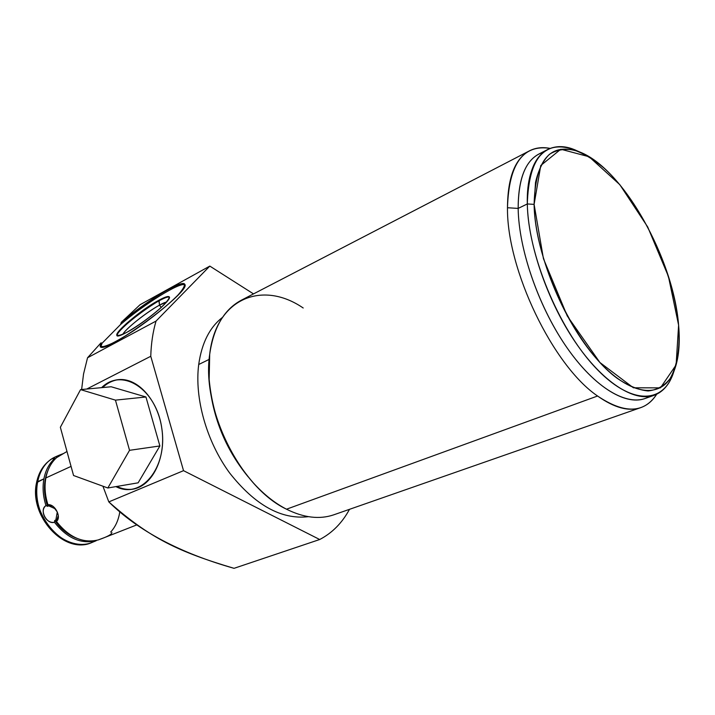 <?xml version="1.0" encoding="UTF-8"?>
<svg xmlns="http://www.w3.org/2000/svg" width="715" height="715" viewBox="0 0 715 715"><rect width="100%" height="100%" fill="white"/><g stroke="black" fill="none" stroke-linecap="round" stroke-linejoin="round"><path stroke-width="1.07" d="M674.075 370.942L672.306 375.858C660.687 405.709 627.055 403.6 591.922 363.738C556.779 324.208 528.028 252.806 527.312 203.945C526.061 156.782 548.834 137.057 577.559 151.044C566.369 145.878 556.511 145.324 547.985 149.364C534.114 156.549 527.223 174.737 527.312 203.945L534.105 204.374C534.954 251.608 562.714 320.481 596.569 358.778C630.416 397.397 662.859 399.712 674.075 370.942C678.741 358.948 680.251 343.674 678.606 325.146C680.215 348.16 677.302 366.098 669.866 378.95C664.11 385.984 656.853 389.988 648.103 390.971C638.62 390.05 628.279 385.805 617.063 378.217C576.442 348.732 534.82 261.985 534.105 204.374L535.517 182.414C538.386 170.072 543.016 160.705 549.397 154.342C556.61 149.81 564.904 148.407 574.27 150.141C584.021 153.582 594.094 159.695 604.479 168.481C641.096 201.907 673.745 271.226 678.606 325.146C673.557 258.758 623.069 168.499 579.695 151.973C550.568 141.731 535.374 159.204 534.105 204.374L527.312 203.945C528.072 244.342 547.377 300.756 574.797 341.386C602.245 382.069 634.026 402.384 653.948 395.368C663.332 391.927 669.982 383.919 673.905 371.344C664.003 404.565 630.612 405.861 594.469 366.581C558.326 327.685 528.019 254.066 527.312 203.945L518.161 208.414L527.312 203.945C528.823 157.246 544.687 139.237 574.923 149.9L579.695 151.973M81.626 389.505L83.539 374.025L87.543 357.759L156.04 321.08C152.894 331.814 151.133 343.549 150.767 356.284L86.765 389.031L150.767 356.284C151.133 343.549 152.894 331.814 156.04 321.08L209.817 266.096L253.512 293.901L209.817 266.096L156.04 321.08L87.543 357.759L100.994 342.86L100.556 346.766C103.416 347.132 109.225 345.014 117.975 340.42C137.459 329.338 164.745 308.683 177.981 295.054C183.308 289.03 185.319 285.258 184.023 283.739C180.779 283.721 174.96 285.946 166.559 290.415C151.794 299.093 136.726 309.702 121.353 322.259L140.06 304.724L209.817 266.096L140.06 304.724L121.353 322.259L120.585 324.476L102.147 343.173L100.994 342.86L87.543 357.759L83.539 374.025L81.626 389.505L83.539 374.025L87.543 357.759L156.04 321.08L209.817 266.096L253.512 293.901M183.532 470.667L108.814 501.903C150.061 538.359 178.589 551.81 234.037 568.327L319.703 539.512C332.234 532.97 342.163 522.906 349.492 509.33C342.163 522.906 332.234 532.97 319.703 539.512L183.532 470.667L150.767 356.284L183.532 470.667L319.703 539.512L234.037 568.327C180.037 553.044 138.299 530.905 108.814 501.903L183.532 470.667L108.814 501.903L102.924 486.2L108.814 501.903C138.299 530.905 180.037 553.044 234.037 568.327L319.703 539.512L183.532 470.667L150.767 356.284C151.133 343.549 152.894 331.814 156.04 321.08M222.526 317.371C209.709 327.247 201.773 342.959 198.707 364.507C194.364 398.085 206.537 441.459 229.551 472.874C255.121 505.255 281.415 519.859 308.442 516.677C281.415 519.859 255.121 505.255 229.551 472.874C206.537 441.459 194.364 398.085 198.707 364.507L209.182 359.386L198.707 364.507C201.773 342.959 209.709 327.247 222.526 317.371C209.709 327.247 201.773 342.959 198.707 364.507C194.364 398.085 206.537 441.459 229.551 472.874C255.121 505.255 281.415 519.859 308.442 516.677M640.515 407.711L333.619 514.872C319.426 519.653 303.723 517.758 286.509 509.205L597.57 396.012C614.239 407.8 628.557 411.706 640.515 407.711C647.102 405.414 652.491 400.927 656.674 394.251C644.117 413.449 624.418 414.039 597.57 396.012L286.509 509.205C240.401 487.469 201.344 409.23 209.701 354.256C213.624 327.211 224.304 309.121 241.75 299.996L529.833 150.651C515.14 158.301 507.686 177.329 507.48 207.734C506.676 269.609 553.017 365.848 597.57 396.012C553.017 365.848 506.676 269.609 507.48 207.734L518.161 208.414C518.724 250.393 539.602 309.479 568.639 350.064C597.686 390.748 630.416 407.961 649.354 396.476C630.416 407.961 597.686 390.748 568.639 350.064C539.602 309.479 518.724 250.393 518.161 208.414C518.196 179.304 525.212 161.125 539.19 153.877L547.985 149.364M653.948 395.368L644.608 398.666C624.526 405.736 592.655 385.617 565.252 345.193C537.868 304.831 518.732 248.695 518.161 208.414L507.48 207.734C508.848 163.878 523.076 144.099 550.148 148.407C542.658 146.924 535.884 147.674 529.833 150.651M115.902 486.611C141.177 499.803 167.9 467.708 161.813 428.41C156.442 388.996 121.952 367.081 101.61 387.655C121.952 367.081 156.442 388.996 161.813 428.41C167.9 467.708 141.177 499.803 115.902 486.611C121.496 489.283 127.145 490.15 132.829 489.194C152 486.137 165.88 458.744 161.983 429.67C158.346 400.561 137.977 377.663 118.672 379.611C112.353 380.201 106.66 382.882 101.61 387.655M100.726 346.855L102.147 343.173L100.726 346.855L102.147 343.173L120.585 324.476C144.144 304.152 180.082 281.79 184.89 284.793C180.082 281.79 144.144 304.152 120.585 324.476C144.144 304.152 180.082 281.79 184.89 284.793M126.805 332.332C137.977 326.353 155.888 313.045 164.271 304.492C172.288 295.688 170.465 294.285 158.793 300.282C133.616 313.671 99.689 347.115 126.805 332.332C143.724 323.511 172.503 299.406 169.294 296.913C168.4 295.84 164.897 296.957 158.793 300.282L159.517 305.153L161.206 307.441L159.517 305.153L166.559 302.034L159.517 305.153C146.933 311.874 126.206 328.301 122.766 334.334C126.206 328.301 146.933 311.874 159.517 305.153L159.15 300.765C164.656 297.771 168.061 296.564 169.384 297.145C168.061 296.564 164.656 297.771 159.15 300.765C142.768 309.515 115.562 332.028 117.224 335.621C115.562 332.028 142.768 309.515 159.15 300.765L158.793 300.282C141.972 309.264 114.078 332.529 116.947 335.362C117.743 336.407 121.032 335.398 126.805 332.332C138.058 325.843 149.185 317.853 160.187 308.371C165.809 303.035 168.874 299.29 169.384 297.136C168.177 296.242 164.647 297.288 158.793 300.282C147.925 306.619 137.2 314.323 126.609 323.386C120.987 328.641 117.725 332.466 116.831 334.87C117.644 336.068 120.969 335.219 126.805 332.332M100.994 342.86L102.147 343.173L100.994 342.86L100.154 346.382C102.585 356.597 192.46 290.558 184.729 284.284C182.691 279.038 146.235 301.113 121.353 322.259L120.585 324.476L121.353 322.259C136.726 309.702 151.794 299.093 166.559 290.415C174.96 285.946 180.779 283.721 184.023 283.739C185.319 285.258 183.308 289.03 177.981 295.054C167.757 305.403 150.731 319.122 133.482 330.848C122.399 337.981 113.381 343.021 106.437 345.98C101.333 347.383 99.519 346.346 100.994 342.86L87.543 357.759M102.576 387.566C107.473 382.945 112.97 380.282 119.074 379.576C112.97 380.282 107.473 382.945 102.576 387.566C107.473 382.945 112.97 380.282 119.074 379.576M133.276 489.114C127.753 489.927 122.283 489.042 116.858 486.45C122.283 489.042 127.753 489.927 133.276 489.114C127.753 489.927 122.283 489.042 116.858 486.45M107.831 487.988L138.138 482.822L159.883 445.954L145.949 396.986L111.156 386.761L80.563 389.612L115.446 400.141L129.54 450.316L107.831 487.988L73.556 475.511L60.355 427.275L80.563 389.612L111.156 386.761L145.949 396.986L111.156 386.761L80.563 389.612L115.446 400.141L145.949 396.986L115.446 400.141L129.54 450.316L159.883 445.954L145.949 396.986L159.883 445.954L129.54 450.316L107.831 487.988L138.138 482.822L159.883 445.954L138.138 482.822L107.831 487.988L73.556 475.511L60.355 427.275L80.563 389.612L115.446 400.141L129.54 450.316L107.831 487.988L73.556 475.511L60.355 427.275L80.563 389.612M248.123 476.816C227.013 450.995 214.33 421.564 210.076 388.513C214.33 421.564 227.013 450.995 248.123 476.816C227.013 450.995 214.33 421.564 210.076 388.513M286.509 509.205C240.401 487.469 201.344 409.23 209.701 354.256C216.046 297.994 262.53 280.083 303.196 307.995C262.53 280.083 216.046 297.994 209.701 354.256L209.155 379.361C212.82 418.525 227.558 453.051 253.378 482.938C263.889 494.476 274.935 503.226 286.509 509.205L597.57 396.012C553.017 365.848 506.676 269.609 507.48 207.734C508.848 163.878 523.076 144.099 550.148 148.407M534.105 204.374L540.772 165.505L560.801 149.229L589.071 156.737L619.807 184.658L647.71 226.977L668.427 276.428L678.606 325.146L676.113 364.918L660.428 387.87L633.419 387.798L599.912 362.505L567.272 315.985L543.436 258.66L534.105 204.374L527.312 203.945L518.161 208.414C518.357 176.158 526.812 157.416 543.516 152.197C526.812 157.416 518.357 176.158 518.161 208.414L507.48 207.734M104.167 537.698L98.214 539.932C82.967 543.561 69.033 537.394 56.422 521.441C61.865 517.392 54.921 503.673 47.95 504.727C45.009 495.486 44.312 486.558 45.867 477.942L71.062 466.395L45.867 477.942C47.548 469.398 51.131 462.623 56.619 457.618L66.915 451.523M55.341 458.833L54.68 458.529C51.239 458.923 54.161 457.269 63.438 453.56L56.387 456.42C52.463 458.512 51.9 459.218 54.68 458.529C49.183 463.535 45.59 470.3 43.91 478.836L37.368 481.83C39.924 469.8 45.823 461.541 55.073 457.037C45.823 461.541 39.924 469.8 37.368 481.83L36.537 482.705L43.91 478.836C42.355 487.442 43.043 496.362 45.983 505.594C39.173 510.555 46.01 524.032 54.438 522.272C67.04 538.198 80.965 544.347 96.212 540.719L91.502 542.667C65.628 554.795 29.547 515.131 37.368 481.83C29.547 515.131 65.628 554.795 91.502 542.667L91.806 542.551M55.582 456.805L55.582 456.805C37.895 464.205 31.04 491.911 42.06 515.256C52.812 538.726 78.042 550.622 94.738 541.166M71.062 466.395L45.867 477.942C47.548 469.398 51.131 462.623 56.619 457.618L66.987 451.487L56.619 457.618C51.131 462.623 47.548 469.398 45.867 477.942C44.312 486.558 45.009 495.486 47.95 504.727L49.567 505.478L48.531 505.764L55.448 508.874L48.531 505.764L47.592 506.336L45.983 505.594C38.905 509.554 46.681 524.864 54.438 522.272L54.751 520.449L56.735 519.617L56.422 521.441L58.299 515.506L57.209 511.913L53.124 506.399L47.95 504.727L49.567 505.478L47.592 506.336C43.356 493.413 43.418 481.606 47.798 470.917C43.418 481.606 43.356 493.413 47.592 506.336C43.356 493.413 43.418 481.606 47.798 470.917M63.438 453.56C56.458 456.152 52.982 457.931 52.999 458.905L53.938 458.789M57.272 512.056L55.824 520.154L57.272 512.056L55.824 520.154L56.735 519.617L56.422 521.441C69.033 537.394 82.967 543.561 98.214 539.932C107.393 536.786 111.942 534.311 111.862 532.496M96.257 540.442L96.212 540.719C80.965 544.347 67.04 538.198 54.438 522.272C67.04 538.198 80.965 544.347 96.212 540.719M110.646 532.112C115.446 526.839 118.476 520.198 119.736 512.19C118.476 520.198 115.446 526.839 110.646 532.112M76.755 538.288C68.22 535.07 60.882 529.127 54.751 520.449C60.882 529.127 68.22 535.07 76.755 538.288C68.22 535.07 60.882 529.127 54.751 520.449L56.735 519.617L56.422 521.441C69.033 537.394 82.967 543.561 98.214 539.932M37.368 481.83L43.91 478.836C45.59 470.3 49.183 463.535 54.68 458.529C49.183 463.535 45.59 470.3 43.91 478.836C42.355 487.442 43.043 496.362 45.983 505.594L47.592 506.336L45.983 505.594C39.173 510.555 46.01 524.032 54.438 522.272L54.751 520.449L55.824 520.154M86.765 389.031L150.767 356.284M102.924 486.2L108.814 501.903M209.817 266.096L140.06 304.724L121.353 322.259M120.585 324.476L102.147 343.173M161.206 307.441L159.517 305.153L158.793 300.282M166.559 302.034C158.006 303.804 126.993 326.657 122.766 334.334M169.384 297.145C165.067 293.257 114.793 330.312 117.224 335.621M209.182 359.386L198.707 364.507M55.448 508.874L48.531 505.764L49.567 505.478L47.95 504.727C54.921 503.673 61.865 517.392 56.422 521.441M145.949 396.986L115.446 400.141M159.883 445.954L129.54 450.316M48.531 505.764L47.592 506.336M54.751 520.449L54.438 522.272M349.492 509.33C342.163 522.906 332.234 532.97 319.703 539.512M656.674 394.251C644.117 413.449 624.418 414.039 597.57 396.012M47.95 504.727C45.009 495.486 44.312 486.558 45.867 477.942M43.91 478.836C42.355 487.442 43.043 496.362 45.983 505.594M56.127 456.536L55.073 457.037M54.76 457.18C45.134 462.087 39.066 470.577 36.545 482.661M137.137 524.756L103.755 537.859M36.537 482.705C28.904 515.792 64.127 554.867 91.502 542.667"/></g></svg>
